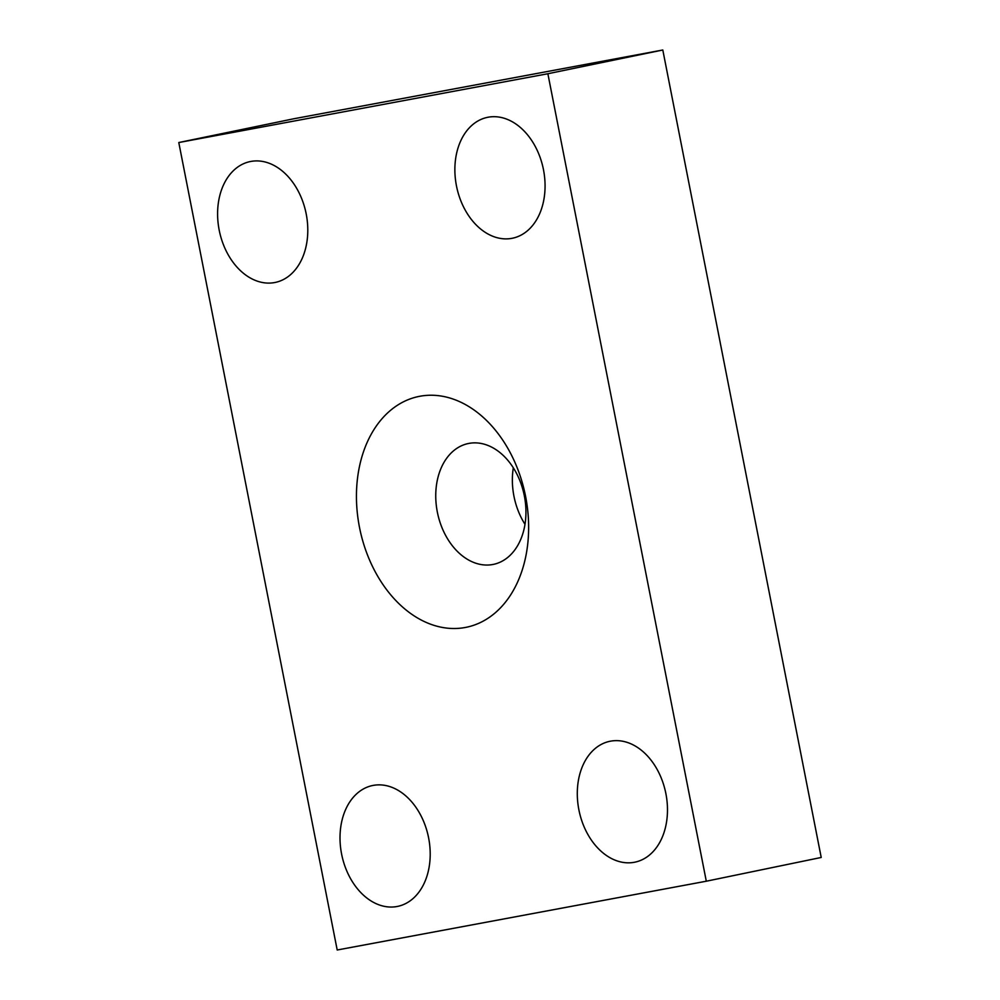 <?xml version="1.0" encoding="UTF-8"?>
<svg xmlns="http://www.w3.org/2000/svg" width="1000" height="1000" viewBox="0 0 1000 1000"><rect width="100%" height="100%" fill="white"/><g stroke="black" fill="none" stroke-linecap="round" stroke-linejoin="round"><path stroke-width="1.5" d="M419.862 396.262A117.825 84.475 -101.7 0 0 359.487 527.35A117.825 84.475 -101.7 0 0 465.225 627.487A117.825 84.475 -101.7 0 0 525.588 496.388A117.825 84.475 -101.7 0 0 419.862 396.262M468.963 443.4A61.712 44.25 -101.7 0 0 468.363 443.512A61.712 44.25 -101.7 0 0 437.425 512.487A61.712 44.25 -101.7 0 0 492.725 564.513A61.712 44.25 -101.7 0 0 493.338 564.4A61.712 44.25 -101.7 0 0 524.263 495.425A61.712 44.25 -101.7 0 0 468.963 443.4M513.312 467.788A61.712 44.25 -101.7 0 0 524.987 524.288M250.812 161.45A61.712 44.25 -101.7 0 0 250.212 161.562A61.712 44.25 -101.7 0 0 219.275 230.538A61.712 44.25 -101.7 0 0 274.575 282.562A61.712 44.25 -101.7 0 0 275.188 282.45A61.712 44.25 -101.7 0 0 306.112 213.475A61.712 44.25 -101.7 0 0 250.812 161.45M373.225 785.4A61.712 44.25 -101.7 0 0 372.625 785.512A61.712 44.25 -101.7 0 0 341.688 854.488A61.712 44.25 -101.7 0 0 396.987 906.513A61.712 44.25 -101.7 0 0 397.6 906.4A61.712 44.25 -101.7 0 0 428.525 837.425A61.712 44.25 -101.7 0 0 373.225 785.4M610.5 741.175A61.712 44.25 -101.7 0 0 609.9 741.287A61.712 44.25 -101.7 0 0 578.975 810.263A61.712 44.25 -101.7 0 0 634.263 862.3A61.712 44.25 -101.7 0 0 634.875 862.175A61.712 44.25 -101.7 0 0 665.8 793.2A61.712 44.25 -101.7 0 0 610.5 741.175M488.088 117.225A61.712 44.25 -101.7 0 0 487.488 117.35A61.712 44.25 -101.7 0 0 456.55 186.312A61.712 44.25 -101.7 0 0 511.85 238.35A61.712 44.25 -101.7 0 0 512.463 238.225A61.712 44.25 -101.7 0 0 543.387 169.25A61.712 44.25 -101.7 0 0 488.088 117.225M547.875 73.737L178.787 142.537L337.2 950L706.3 881.213L547.875 73.737L662.8 50L293.7 118.787L178.787 142.537M706.3 881.213L821.213 857.463L662.8 50"/></g></svg>
